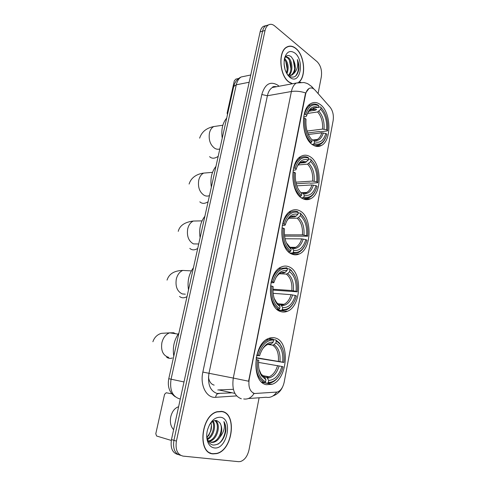 <?xml version="1.0" encoding="UTF-8"?>
<svg xmlns="http://www.w3.org/2000/svg" width="486" height="486" viewBox="0 0 486 486"><rect width="100%" height="100%" fill="white"/><g stroke="black" fill="none" stroke-linecap="round" stroke-linejoin="round"><path stroke-width="0.73" d="M312.601 144.785C315.627 146.784 318.561 147.015 321.398 145.49C331.92 140.497 331.215 112.157 320.335 104.587C317.097 102.175 313.901 101.853 310.742 103.627C300.148 108.852 301.527 138.279 312.601 144.785M280.519 311.514C282.797 312.316 285.082 312.237 287.378 311.277C301.356 306.277 302.663 271.923 289.109 266.869C286.546 265.745 283.927 265.793 281.26 267.002C267.257 272.227 266.662 307.796 280.519 311.514M291.594 253.965C294.17 255.138 296.727 255.138 299.267 253.965C311.982 248.893 312.431 216.902 299.88 210.881C297.049 209.351 294.182 209.296 291.284 210.724C278.533 216.027 278.794 249.178 291.594 253.965M302.28 198.422C305.105 199.995 307.875 200.104 310.597 198.738C322.151 193.677 321.951 163.673 310.287 156.82C307.225 154.852 304.169 154.676 301.113 156.292C289.498 161.589 290.397 192.717 302.28 198.422M266.443 384.693L272.02 384.298C287.694 379.554 290.385 341.67 275.416 338.031C273.26 337.357 271.036 337.478 268.746 338.396C253.097 343.347 251.092 382.531 266.443 384.693M254.512 393.52L277.542 392.02C280.853 390.562 283.071 387.245 284.201 382.069L333.123 120.698C333.882 115.322 332.861 110.808 330.073 107.163L315.08 90.141C313.051 87.948 311.004 87.419 308.932 88.561C307.292 89.618 306.174 91.562 305.579 94.387L249.166 379.42C248.17 387.069 249.95 391.765 254.512 393.52M208.464 376.929C209.102 381.516 211.003 384.244 214.156 385.125M213.056 453.9L216.653 453.614C232.934 450.23 237.265 413.088 221.738 411.393L217.114 411.715C200.937 415.305 197.152 453.45 213.056 453.9M221.774 411.624L221.045 411.302M299.072 82.14C306.441 76.065 304.497 55.076 295.871 48.418C292.681 45.854 289.589 45.429 286.594 47.154C277.816 51.71 279.505 75.749 288.982 82.152L292.135 83.817M241.329 398.775C234.477 396.248 231.792 389.341 233.286 378.065L248.613 381.224L305.251 94.448L305.682 92.96L308.932 88.561M243.717 398.963C247.903 399.553 251.365 397.712 254.111 393.441L253.115 393.083M268.418 24.956L265.812 25.703C264.244 26.766 263.169 28.589 262.58 31.177L173.927 440.334C172.706 448.876 174.911 453.875 180.549 455.321C174.911 453.875 172.706 448.876 173.927 440.334L262.58 31.177C263.169 28.589 264.244 26.766 265.812 25.703L268.418 24.956M212.157 453.632L211.689 453.651M318.081 93.549L321.331 76.782C322.139 70.476 320.73 65.446 317.103 61.686L274.669 25.928C272.433 24.118 270.301 23.826 268.266 25.047C266.705 26.11 265.629 27.939 265.04 30.533L176.412 441.081C175.185 449.672 177.402 454.683 183.058 456.117L238.608 461.676L240.467 461.53C244.683 460.054 247.532 456.166 249.008 449.854L259.105 397.773M288.034 46.674L287.499 46.674M210.177 453.098L210.584 453.152M265.97 25.606L263.369 26.353C261.802 27.416 260.727 29.233 260.138 31.815L171.467 439.593C170.246 448.098 172.451 453.08 178.076 454.538M209.46 452.727L210.25 452.885M221.689 411.612L217.127 411.928C201.113 415.481 197.365 453.225 213.099 453.681L216.665 453.395C232.776 450.048 237.065 413.282 221.689 411.612M210.997 422.863C211.671 425.317 211.617 428.002 210.845 430.912L206.848 438.08M208.682 435.778L210.638 430.906L211.434 425.396M213.123 421.204C216.489 425.706 213.542 436.805 207.516 439.508M212.528 421.569C215.201 426.101 212.595 435.802 207.303 438.828M215.146 420.518C221.355 423.178 217.88 439.745 209.673 441.203L208.786 441.337M214.715 420.597C220.292 424.047 216.543 439.538 208.707 440.923L208.354 440.996M206.732 435.079L207.206 438.463C208.269 442.217 210.231 444.417 213.099 445.067C219.611 444.963 223.858 440.316 225.832 431.125C226.118 427.297 225.474 424.12 223.894 421.593C225.364 426.878 223.973 432.157 219.702 437.436C222.479 431.55 222.43 426.568 219.557 422.498C223.833 427.182 219.727 440.747 212.576 442.035L210.146 442.09M219.702 437.436C218.068 440.024 216.015 441.653 213.548 442.315L211.404 442.418L207.972 440.632M219.557 422.498L216.805 420.59C214.107 420.117 211.623 421.581 209.363 424.983M214.277 447.922C227.041 450.012 233.298 418.616 220.541 417.249C214.587 417.049 210.219 421.338 207.431 430.11C206.532 433.84 206.489 437.333 207.315 440.577C208.591 444.951 210.912 447.399 214.277 447.922M223.894 421.593C227.624 427.303 224.544 440.103 217.837 444.24M178.611 406.739C174.76 408.015 172.147 411.35 170.774 416.745C169.754 422.249 170.708 426.562 173.624 429.691M171.85 393.818L166.206 392.761L164.572 394.31L155.793 433.755L156.601 436.009L171.303 440.45M287.542 46.869L287.013 46.911M298.775 82.17C306.302 76.411 304.497 55.258 295.834 48.594C292.681 46.055 289.62 45.635 286.655 47.336C277.974 51.844 279.638 75.634 289.018 81.976L292.554 83.738M284.055 63.909L285.069 69.62M284.583 58.399L284.802 58.587C288.344 62.803 289.049 67.888 286.916 73.836M284.322 59.256C287.226 63.107 287.931 67.682 286.442 72.979M285.829 56.552L288.599 57.755C292.772 61.236 293.186 72.596 288.751 75.494M285.58 56.819L287.645 57.962C291.624 61.303 292.28 71.983 288.228 75.324M287.378 74.571L289.115 76.162C294.127 78.647 297.383 76.29 298.896 69.091C299.127 65.804 298.623 62.627 297.377 59.565C298.416 65.628 297.171 70.33 293.641 73.678C295.84 69.784 295.81 65.294 293.538 60.203C295.798 66.898 294.966 71.928 291.035 75.294L290.251 75.634M293.641 73.678L291.995 75.105L287.767 75.123M293.538 60.203L291.406 56.941C288.49 54.517 286.157 55.143 284.401 58.836M289.948 77.414L290.421 77.754C300.348 85.007 304.716 60.464 294.917 53.071C290.057 49.851 286.57 51.674 284.462 58.533C283.326 66.497 285.154 72.791 289.948 77.414M297.377 59.565C299.425 66.321 298.781 71.879 295.439 76.235M293.113 59.292L294.735 68.423M289.468 60.477L290.956 68.927M285.811 61.54L287.214 69.407M273.369 339.617L275.762 339.939L276.279 340.905L279.966 344.009C283.381 348.699 284.693 354.853 283.897 362.477L282.7 362.143C283.435 352.739 281.163 346.33 275.89 342.916L273.964 344.683L272.646 345.151L267.968 344.489M256.177 357.69L282.7 362.143M281.88 366.468L283.089 366.79L281.825 370.678C278.49 378.46 273.976 382.397 268.296 382.494L268.691 380.435C274.76 380.052 279.158 375.399 281.88 366.468L258.558 362.416M264.323 376.85L266.942 377.44L268.691 380.435M178.921 333.044C174.128 339.872 172.421 347.551 173.794 356.098M283.897 362.477L256.122 357.994M267.44 377.956L268.728 376.729M273.096 339.107L268.236 339.757C263.096 342.083 259.372 347.198 257.07 355.096L258.321 355.363C261.668 344.963 266.765 339.866 273.606 340.072L273.096 339.107L268.509 338.493M256.76 355.047L257.07 355.096M282.724 349.234L279.657 343.207L275.762 339.939M268.296 382.494L267.44 383.26L271.303 382.682C274.074 381.632 276.546 379.542 278.709 376.425M267.44 383.26L261.802 382.178M273.606 340.072L273.217 342.089C267.598 341.931 263.218 345.971 260.083 354.221L259.621 355.728L258.321 355.363M275.89 342.916L276.279 340.905M259.621 355.728L256.657 355.46M269.961 344.343L271.291 343.869L273.217 342.089M261.638 382.026L264.7 382.61L265.556 381.844C259.251 378.357 256.541 371.031 257.44 359.859L256.183 359.591C255.223 371.328 258.06 379.001 264.7 382.61M257.44 359.859L258.746 360.211C258.09 366.517 259.062 371.754 261.656 375.921L265.951 379.779L265.556 381.844M265.951 379.779L264.554 377.075L263.534 376.541M287.348 268.831L289.413 268.922L291.837 271.328C296.247 276.236 298.033 283.071 297.213 291.819L296.065 291.351C296.77 282.22 294.601 275.677 289.559 271.71L287.657 273.533L286.345 274.086L279.438 273.74M272.986 289.213L291.837 290.543L296.065 291.351M295.281 295.488L296.43 295.95L295.561 298.756C292.408 306.532 287.985 310.141 282.293 309.576L282.67 307.608C288.471 307.954 292.675 303.92 295.281 295.488L291.047 294.68L273.138 293.319M278.952 304.661L281.102 305.056L282.67 307.608M193.422 267.78C188.829 274.031 187.189 281.412 188.507 289.917M297.213 291.819L272.968 290.075M282.506 305.603L283.709 304.272M286.862 267.792L280.841 268.381C276.558 270.532 273.466 274.924 271.553 281.57L272.78 281.831C275.975 272.038 280.841 267.652 287.378 268.661L286.862 267.792M271.231 281.546L271.553 281.57M295.075 276.097L291.454 270.562L289.413 268.922M282.293 309.576L281.449 310.366L286.564 309.776C289.188 308.622 291.448 306.466 293.344 303.307M281.449 310.366L277.785 310.013M287.378 268.661L287.007 270.587C281.455 269.779 277.202 273.424 274.262 281.528L274.019 282.342L272.78 281.831M289.559 271.71L289.929 269.785M274.019 282.342L273.697 282.743L270.957 282.706M281.904 272.889L283.788 272.98L285.1 272.421L287.007 270.587M276.826 309.218L278.83 309.406L279.675 308.61C273.654 304.455 271.079 296.958 271.935 286.126L270.708 285.865C269.785 297.232 272.494 305.08 278.83 309.406M271.935 286.126L273.181 286.625C272.482 294.091 273.922 300.038 277.482 304.467L280.058 306.636L279.675 308.61M280.058 306.636L278.764 304.351L277.974 303.841M298.094 213.093L300.154 213.038L301.186 214.235C306.338 219.259 308.507 226.579 307.693 236.196L306.581 235.625C307.261 226.713 305.178 220.067 300.318 215.687L298.434 217.552L297.128 218.165L288.812 218.323M284.432 234.847L302.42 234.872L306.581 235.625M305.828 239.622L306.939 240.187L306.283 242.332C303.282 250.035 298.951 253.334 293.301 252.228L293.666 250.333C299.255 251.232 303.313 247.66 305.828 239.622L301.66 238.863L285.045 238.76M290.324 247.787L292.22 248.109L293.666 250.333M204.873 216.264C200.426 222.078 198.841 229.216 200.111 237.697M307.693 236.196L284.571 236.117M294.322 248.625L295.33 247.35M290.27 212.139L290.531 211.884L289.79 211.647M297.693 211.689C295.427 210.857 293.167 211.003 290.926 212.121C287.25 214.113 284.589 218.001 282.937 223.779L284.14 224.04C287.22 214.721 291.91 210.863 298.216 212.479L297.693 211.689M282.609 223.785L282.937 223.779M304.582 218.427L300.154 213.038M293.301 252.228L292.463 253.042L298.398 252.55C301.739 250.867 304.291 247.599 306.046 242.739M292.463 253.042L289.917 252.975M298.216 212.479L297.851 214.338C292.39 213.014 288.259 216.313 285.458 224.24L285.337 224.66L284.14 224.04M300.318 215.687L300.67 213.828M285.337 224.66L284.972 225.285L282.226 225.51M290.859 216.914L294.662 216.835L295.968 216.215L297.851 214.338M288.502 251.815L289.942 251.845L290.78 251.031C284.978 246.366 282.494 238.748 283.326 228.183L282.117 227.922C281.23 239.015 283.836 246.985 289.942 251.845M283.326 228.183L284.523 228.797C283.83 237.144 285.634 243.589 289.935 248.139L291.144 249.124L290.78 251.031M291.144 249.124L289.267 246.651M289.121 246.615L288.538 246.584M308.476 159.262L310.524 159.074L311.046 159.791C316.35 165.112 318.609 172.664 317.814 182.463L316.744 181.794C317.407 173.089 315.39 166.352 310.7 161.583L307.547 164.159L298.149 164.954M295.828 182.165L312.644 181.09L316.744 181.794M316.015 185.658L317.085 186.314L316.599 187.954C313.731 195.536 309.503 198.513 303.926 196.879L304.279 195.044C309.673 196.459 313.585 193.331 316.015 185.658L311.909 184.953L296.818 185.84M300.98 192.839L302.93 193.112L304.279 195.044M215.96 166.388C211.659 171.777 210.122 178.696 211.349 187.134M317.814 182.463L317.607 182.791L310.518 183.228L309.503 182.961L296.193 183.781M305.579 193.671L306.289 192.638M300.433 157.926L299.303 157.573M301.733 198.081L302.529 197.729M308.148 157.519C305.664 156.352 303.209 156.419 300.798 157.713C297.651 159.548 295.354 162.986 293.915 168.035L295.099 168.296C298.07 159.414 302.596 156.061 308.671 158.236L308.148 157.519M293.58 168.065L293.915 168.035M303.926 196.879L303.1 197.705C305.354 198.586 307.547 198.482 309.673 197.401C311.945 196.198 313.81 194.09 315.28 191.077M303.1 197.705L301.296 197.784M308.671 158.236L308.324 160.034C302.972 158.211 298.963 161.164 296.29 168.885L295.099 168.296M310.7 161.583L311.046 159.791M296.253 169.013L295.853 169.845L293.119 170.313M299.868 163.083L305.159 162.622L308.324 160.034M299.613 196.344L300.664 196.295L301.496 195.463C295.907 190.324 293.508 182.602 294.309 172.293L293.131 172.032C292.268 182.851 294.777 190.937 300.664 196.295M294.309 172.293L295.47 173.004C294.808 182.122 296.934 188.999 301.849 193.622L301.496 195.463M318.506 107.242L320.541 106.932L321.07 107.582C326.191 113.305 328.366 120.947 327.6 130.515L326.568 129.762C327.206 121.251 325.262 114.435 320.736 109.314L317.607 111.974L307.468 113.463M307.061 131.044L322.528 129.106L326.568 129.762M325.863 133.498L326.896 134.245L326.531 135.491C323.791 142.92 319.679 145.563 314.187 143.419L314.527 141.651C319.733 143.54 323.512 140.825 325.863 133.498L321.823 132.836L308.337 134.47M311.842 139.695L313.257 139.974L314.527 141.651M226.701 118.062C222.533 123.061 221.045 129.762 222.23 138.17M309.837 109.32L312.777 108.87L313.452 108.014L317.959 107.327M327.6 130.515L327.382 130.928L320.329 131.791L319.332 131.512L307.699 132.939M316.793 139.822L316.963 139.512M309.685 105.596L308.659 105.298M318.251 105.183C315.584 103.67 312.99 103.633 310.463 105.073C307.76 106.75 305.773 109.8 304.515 114.228L305.676 114.483C308.543 106.021 312.911 103.135 318.78 105.833L318.251 105.183M304.175 114.277L304.515 114.228M314.187 143.419L313.367 144.263C315.827 145.46 318.184 145.448 320.444 144.214C322.516 143.03 324.192 140.995 325.486 138.115M313.367 144.263L312.073 144.403M318.78 105.833L318.439 107.57C313.239 105.28 309.357 107.856 306.788 115.297L305.676 114.483M320.736 109.314L321.07 107.582M306.788 115.297L306.35 116.324L303.653 117.011M308.987 111.191L315.305 110.249L316.593 109.52C312.717 107.777 309.564 109.338 307.134 114.192M310.244 142.732L311.022 142.647L311.842 141.803C306.447 136.226 304.139 128.407 304.916 118.341L303.756 118.086C302.924 128.65 305.342 136.833 311.022 142.647M304.916 118.341L306.034 119.149C305.39 128.061 307.444 135.017 312.182 140.023L311.842 141.803M238.517 78.544L235.868 79.084L234.313 80.846L227.12 113.171L227.503 114.453M305.579 94.387L305.251 94.448M249.166 379.42L248.826 379.359M236.609 395.914L215.626 397.305C206.586 398.344 199.776 385.301 202.85 372.076L261.802 94.521L267.391 95.748L208.968 373.363C207.473 384.262 210.171 390.963 217.06 393.466L231.324 392.864M261.802 94.521C264.985 83.926 270.331 80.822 277.834 85.214L279.067 86.253M276.734 86.684L272.385 87.492C269.949 89.017 268.284 91.769 267.391 95.748L291.4 91.508C292.28 87.413 293.933 84.588 296.345 83.033L300.798 82.268M305.682 92.96C300.621 91.307 295.859 90.827 291.4 91.508L233.286 378.065L202.85 372.076M329.575 106.598L328.736 105.65M248.334 398.544L266.134 397.262C270.295 397.979 273.77 396.315 276.564 392.269M313.452 88.725L311.198 86.077M265.04 30.533L260.138 31.815M176.412 441.081L171.467 439.593M215.626 397.305C216.045 394.693 217.212 393.46 219.125 393.605M217.783 389.966L233.377 389.316M234.89 393.387L219.435 390.088M245.485 76.083L241.165 76.976C238.784 78.465 237.156 81.071 236.281 84.807L171.06 379.202C169.523 389.881 172.317 396.418 179.456 398.812L180.312 398.927M184 381.953L168.77 378.709L233.687 86.617M250.746 74.99L241.165 76.976C238.17 78.325 235.971 80.597 234.58 83.805L233.723 86.472L236.281 84.807L249.172 82.249M168.806 357.332L168.083 357.198C162.822 355.151 160.763 350.291 161.899 342.618C163.235 337.539 165.793 334.289 169.59 332.855L173.557 332.74L175.665 333.736M172.36 357.975C170.221 358.735 168.314 358.468 166.631 357.18M278.387 361.268C278.928 353.45 277.014 348.079 272.646 345.151M266.456 377.245L269.074 376.79C272.992 375.119 275.823 371.383 277.567 365.581M271.291 343.869C267.877 343.681 264.815 345.607 262.1 349.634M279.966 361.566C280.556 353.358 278.557 347.727 273.964 344.683M267.531 378.12C272.84 377.725 276.71 373.649 279.152 365.891M259.081 369.439L261.103 374.068L264.797 377.452M260.417 373.631L261.304 374.736M263.084 376.225L263.722 376.571M185.33 294.182L182.25 293.915C177.202 291.436 175.221 286.485 176.315 279.055C177.433 274.687 179.589 271.814 182.785 270.435L188.276 270.72M187.019 296.6C184.176 298.252 181.685 298.197 179.541 296.436M291.837 290.543C292.353 282.949 290.525 277.463 286.345 274.086M280.55 304.813L283.988 304.297C287.238 302.754 289.595 299.546 291.047 294.68M285.1 272.421C281.406 271.808 278.217 273.764 275.526 278.284M293.392 290.78C293.957 282.803 292.043 277.056 287.657 273.533M281.503 305.524C286.57 305.767 290.276 302.231 292.608 294.917M274.207 298.422L276.722 302.687L278.891 304.546M275.799 302.079L276.935 303.179M198.227 243.966L193.452 243.899C188.562 241.092 186.648 236.075 187.705 228.833C188.677 224.951 190.555 222.351 193.331 221.039L198.227 220.948M197.723 248.449C194.649 250.339 192.013 250.326 189.813 248.407M302.42 234.872C302.924 227.448 301.156 221.877 297.128 218.165M291.892 247.903L295.591 247.356C298.38 245.922 300.397 243.091 301.66 238.863M295.968 216.215C292.147 215.225 288.927 217.108 286.309 221.859M303.963 235.06C304.503 227.266 302.663 221.428 298.434 217.552M292.493 248.431C297.377 249.154 300.949 246.025 303.203 239.051M294.662 216.835L290.148 217.206M286.327 242.721L289.972 247.216M288.01 245.849L288.897 246.59M209.466 195.615C207.765 196.314 206.046 196.241 204.308 195.402C199.57 192.298 197.717 187.213 198.744 180.154C199.6 176.697 201.234 174.346 203.646 173.101L207.923 172.743M208.105 201.714C204.813 203.847 202.055 203.889 199.831 201.836M312.644 181.09C313.13 173.83 311.429 168.186 307.547 164.159M302.802 193.003L306.69 192.45C309.072 191.132 310.815 188.635 311.909 184.953M306.459 161.947C302.584 160.58 299.382 162.324 296.861 167.172M314.169 181.229C314.697 173.611 312.917 167.7 308.835 163.49M303.1 193.313C307.814 194.479 311.259 191.739 313.434 185.093M305.159 162.622C303.434 161.935 301.739 162.032 300.075 162.913M219.836 148.935C218.19 149.506 216.525 149.317 214.842 148.376C210.25 144.98 208.451 139.84 209.454 132.957C210.207 129.859 211.635 127.727 213.737 126.56L217.406 126.02M218.196 156.334C214.697 158.703 211.835 158.813 209.6 156.656M322.528 129.106C323.002 122.004 321.361 116.294 317.607 111.974M313.288 140.004L317.315 139.476C319.357 138.273 320.857 136.062 321.823 132.836M324.034 129.203C324.545 121.755 322.832 115.771 318.889 111.251M313.342 140.071C317.893 141.663 321.222 139.282 323.33 132.939M315.305 110.249C313.434 109.32 311.617 109.35 309.861 110.352C309.448 110.365 308.549 111.604 307.182 114.064M309.795 110.389L308.209 111.713M315.329 146.128L321.398 145.49M278.338 310.402L287.378 311.277M291.187 253.759L299.267 253.965M303.531 199.041L310.597 198.738M262.039 382.385L272.02 384.298M216.252 453.493L216.653 453.614M276.595 86.708C274.061 86.32 272.658 86.581 272.385 87.492L296.345 83.033L303.95 82.523C307.96 83.598 307.182 83.586 308.312 84.066L311.812 86.648L313.944 89.066M282.554 386.984C280.665 391.236 277.457 394.231 272.932 395.975M268.266 25.047L263.369 26.353M175.258 396.776C169.468 392.688 167.305 386.662 168.77 378.709M216.744 411.836L217.127 411.928M208.707 440.923L209.673 441.203M212.576 442.035L213.548 442.315M207.2 438.463L207.315 440.577M286.132 47.458L286.655 47.336M291.035 75.294L291.995 75.105M289.115 76.162L290.421 77.754M178.168 334.101L169.59 332.855L161.753 333.317C160.423 333.475 155.028 335.206 152.896 341.743M262.325 375.557L269.074 376.79L266.942 377.44M266.577 339.532L268.236 339.757M279.966 344.009L279.657 343.207M264.554 377.075L261.103 374.068L261.656 375.921M191.369 270.884L182.785 270.435C174.28 270.629 169.031 273.855 167.05 280.106M277.864 303.756L283.988 304.297L281.102 305.056M279.098 268.302L280.841 268.381M291.837 271.328L291.454 270.562M278.764 304.351L276.722 302.687L277.482 304.467M202.018 220.881L193.331 221.039C184.747 222.108 179.717 225.547 178.24 231.354M289.079 247.246L289.462 247.253M289.996 247.259L295.591 247.356L292.22 248.109M289.121 212.169L290.926 212.121M301.186 214.235L300.737 213.5M289.923 247.137L289.018 246.426L289.935 248.139M212.516 172.354L203.646 173.101C198.707 173.69 191.478 176.297 189.103 184.054M300.883 192.742L306.69 192.45C305.949 193.185 304.698 193.404 302.93 193.112M298.957 157.889L300.798 157.713M222.855 125.218L213.737 126.56C206.38 128.031 201.678 131.894 199.643 138.152M313.221 139.938L317.315 139.476C316.665 140.302 315.317 140.472 313.257 139.974M308.592 105.365L310.463 105.073M308.938 110.486L309.837 110.352"/></g></svg>
